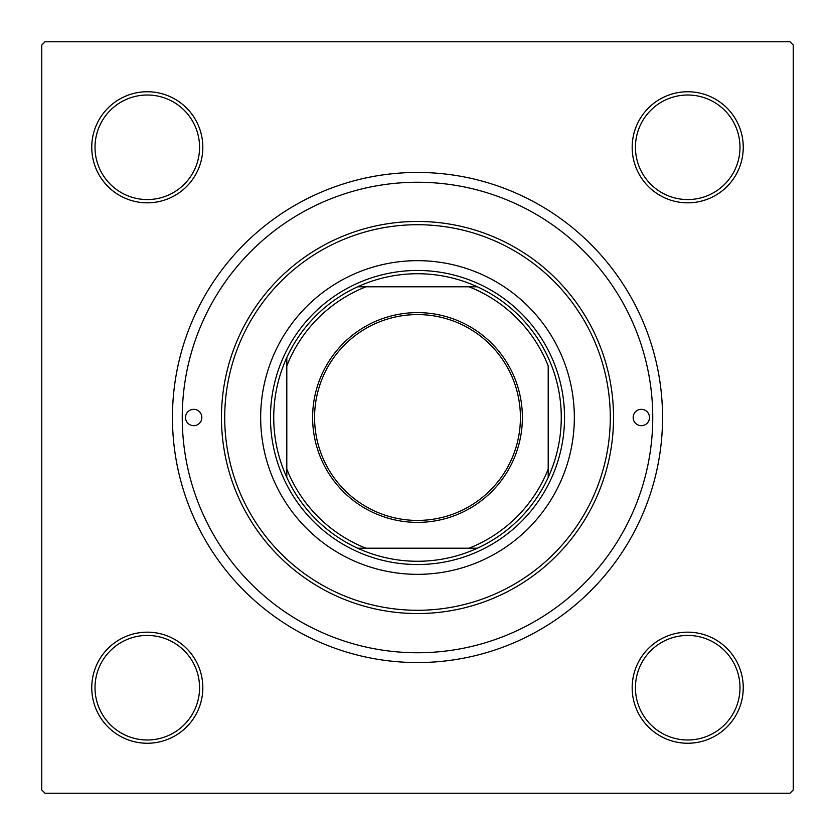 <?xml version="1.0" encoding="UTF-8"?>
<svg xmlns="http://www.w3.org/2000/svg" width="835" height="835" viewBox="0 0 835 835"><rect width="100%" height="100%" fill="white"/><g stroke="black" fill="none" stroke-linecap="round" stroke-linejoin="round"><path stroke-width="1.25" d="M91.746 687.716A55.548 55.548 0 0 1 147.284 632.168A55.548 55.548 0 0 1 202.832 687.716A55.548 55.548 0 0 1 147.284 743.254A55.548 55.548 0 0 1 91.746 687.716M199.565 687.716A52.281 52.281 0 0 0 147.284 635.435A52.281 52.281 0 0 0 95.013 687.716A52.281 52.281 0 0 0 147.284 739.987A52.281 52.281 0 0 0 199.565 687.716M91.746 147.284A55.548 55.548 0 0 1 147.284 91.746A55.548 55.548 0 0 1 202.832 147.284A55.548 55.548 0 0 1 147.284 202.832A55.548 55.548 0 0 1 91.746 147.284M199.565 147.284A52.281 52.281 0 0 0 147.284 95.013A52.281 52.281 0 0 0 95.013 147.284A52.281 52.281 0 0 0 147.284 199.565A52.281 52.281 0 0 0 199.565 147.284M632.168 147.284A55.548 55.548 0 0 1 687.716 91.746A55.548 55.548 0 0 1 743.254 147.284A55.548 55.548 0 0 1 687.716 202.832A55.548 55.548 0 0 1 632.168 147.284M739.987 147.284A52.281 52.281 0 0 0 687.716 95.013A52.281 52.281 0 0 0 635.435 147.284A52.281 52.281 0 0 0 687.716 199.565A52.281 52.281 0 0 0 739.987 147.284M632.168 687.716A55.548 55.548 0 0 1 687.716 632.168A55.548 55.548 0 0 1 743.254 687.716A55.548 55.548 0 0 1 687.716 743.254A55.548 55.548 0 0 1 632.168 687.716M739.987 687.716A52.281 52.281 0 0 0 687.716 635.435A52.281 52.281 0 0 0 635.435 687.716A52.281 52.281 0 0 0 687.716 739.987A52.281 52.281 0 0 0 739.987 687.716M172.448 417.5A245.052 245.052 0 0 1 417.5 172.448A245.052 245.052 0 0 1 662.552 417.5A245.052 245.052 0 0 1 417.5 662.552A245.052 245.052 0 0 1 172.448 417.5M789.983 41.75L45.017 41.75L41.75 45.017L41.75 789.983L45.017 793.25L789.983 793.25L793.25 789.983L793.25 45.017L789.983 41.75M649.484 417.5A8.173 8.173 0 0 0 641.311 409.327A8.173 8.173 0 0 0 633.149 417.5A8.173 8.173 0 0 0 641.311 425.673A8.173 8.173 0 0 0 649.484 417.5M201.851 417.5A8.173 8.173 0 0 0 193.689 409.327A8.173 8.173 0 0 0 185.516 417.5A8.173 8.173 0 0 0 193.689 425.673A8.173 8.173 0 0 0 201.851 417.5M574.334 417.5A156.834 156.834 0 0 0 417.5 260.666A156.834 156.834 0 0 0 260.666 417.5A156.834 156.834 0 0 0 417.5 574.334A156.834 156.834 0 0 0 574.334 417.5M224.719 417.5A192.781 192.781 0 0 0 417.5 610.281A192.781 192.781 0 0 0 610.281 417.5A192.781 192.781 0 0 0 417.5 224.719A192.781 192.781 0 0 0 224.719 417.5M613.548 417.5A196.048 196.048 0 0 1 417.5 613.548A196.048 196.048 0 0 1 221.452 417.5A196.048 196.048 0 0 1 417.5 221.452A196.048 196.048 0 0 1 613.548 417.5M182.249 417.5A235.251 235.251 0 0 0 417.5 652.751A235.251 235.251 0 0 0 652.751 417.5A235.251 235.251 0 0 0 417.5 182.249A235.251 235.251 0 0 0 182.249 417.5M417.5 312.614A104.886 104.886 0 0 1 522.386 417.5A104.886 104.886 0 0 1 417.5 522.386A104.886 104.886 0 0 1 312.614 417.5A104.886 104.886 0 0 1 417.5 312.614M417.5 520.424A102.924 102.924 0 0 0 520.424 417.5A102.924 102.924 0 0 0 417.5 314.576A102.924 102.924 0 0 0 314.576 417.5A102.924 102.924 0 0 0 417.5 520.424M417.5 273.734A143.766 143.766 0 0 0 357.61 286.802L365.939 286.802L357.61 286.802A143.766 143.766 0 0 0 286.802 477.39L286.802 469.061L286.802 477.39A143.766 143.766 0 0 0 477.39 548.198L469.061 548.198L477.39 548.198A143.766 143.766 0 0 0 548.198 477.39L548.198 365.939A140.499 140.499 0 0 0 469.061 286.802L365.939 286.802A140.499 140.499 0 0 0 286.802 365.939L286.802 469.061A140.499 140.499 0 0 0 365.939 548.198L469.061 548.198A140.499 140.499 0 0 0 548.198 469.061L548.198 477.39A143.766 143.766 0 0 0 477.39 286.802L469.061 286.802L477.39 286.802A143.766 143.766 0 0 0 417.5 273.734M417.5 564.533A147.033 147.033 0 0 1 270.467 417.5A147.033 147.033 0 0 1 417.5 270.467A147.033 147.033 0 0 1 564.533 417.5A147.033 147.033 0 0 1 417.5 564.533M357.61 548.198L365.939 548.198L357.61 548.198M286.802 357.61L286.802 365.939L286.802 357.61"/></g></svg>
